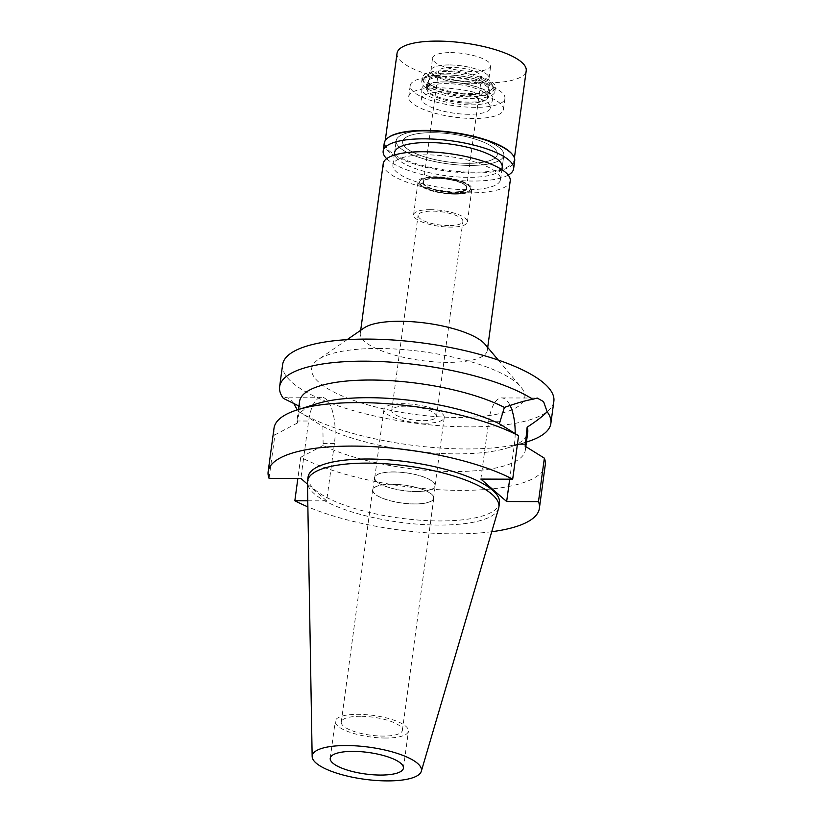 <?xml version="1.0" encoding="UTF-8"?>
<svg xmlns="http://www.w3.org/2000/svg" width="822" height="822" viewBox="0 0 822 822"><rect width="100%" height="100%" fill="white"/><g stroke="black" fill="none" stroke-linecap="round" stroke-linejoin="round"><path stroke-width="0.62" stroke-dasharray="4.11 3.08" d="M498.635 508.273A96.564 28.39 7.7 0 1 438.814 525.063A96.564 28.39 7.7 0 1 307.449 482.432M385.446 738.033A36.928 10.861 7.7 0 1 335.232 721.233A36.928 10.861 7.7 0 1 358.217 714.339A36.928 10.861 7.7 0 1 408.431 731.138A36.928 10.861 7.7 0 1 385.446 738.033M360.457 716.291A30.846 9.073 -172.3 0 0 341.264 722.055A30.846 9.073 -172.3 0 0 383.206 736.08A30.846 9.073 -172.3 0 0 402.4 730.316A30.846 9.073 -172.3 0 0 360.457 716.291M414.586 503.978A30.846 9.073 7.7 0 1 372.643 489.953A30.846 9.073 7.7 0 1 391.837 484.199A30.846 9.073 7.7 0 1 433.78 498.224A30.846 9.073 7.7 0 1 414.586 503.978M391.919 484.271A30.63 9.011 -172.3 0 0 372.859 489.984A30.63 9.011 -172.3 0 0 414.504 503.917A30.63 9.011 -172.3 0 0 433.564 498.194A30.63 9.011 -172.3 0 0 391.919 484.271M416.168 491.566A30.63 9.011 7.7 0 1 374.524 477.644A30.63 9.011 7.7 0 1 393.584 471.92A30.63 9.011 7.7 0 1 435.228 485.853A30.63 9.011 7.7 0 1 416.168 491.566M393.666 471.992A30.414 8.939 -172.3 0 0 374.74 477.674A30.414 8.939 -172.3 0 0 416.096 491.494A30.414 8.939 -172.3 0 0 435.023 485.823A30.414 8.939 -172.3 0 0 393.666 471.992M425.323 423.186A30.414 8.939 7.7 0 1 383.977 409.356A30.414 8.939 7.7 0 1 402.903 403.684A30.414 8.939 7.7 0 1 444.25 417.504A30.414 8.939 7.7 0 1 425.323 423.186M405.791 406.191A22.595 6.648 -172.3 0 0 391.724 410.404A22.595 6.648 -172.3 0 0 422.446 420.679A22.595 6.648 -172.3 0 0 436.503 416.456A22.595 6.648 -172.3 0 0 405.791 406.191M448.822 225.618A22.595 6.648 7.7 0 1 418.1 215.354A22.595 6.648 7.7 0 1 432.156 211.131A22.595 6.648 7.7 0 1 462.878 221.406A22.595 6.648 7.7 0 1 448.822 225.618M430.481 209.672A27.157 7.984 -172.3 0 0 413.579 214.737A27.157 7.984 -172.3 0 0 450.497 227.088A27.157 7.984 -172.3 0 0 467.399 222.012A27.157 7.984 -172.3 0 0 430.481 209.672M454.946 194.167A27.157 7.984 7.7 0 1 418.028 181.816A27.157 7.984 7.7 0 1 434.93 176.751A27.157 7.984 7.7 0 1 471.849 189.091A27.157 7.984 7.7 0 1 454.946 194.167M435.496 177.233A25.626 7.532 -172.3 0 0 419.528 182.268A25.626 7.532 -172.3 0 0 454.391 193.673A25.626 7.532 -172.3 0 0 470.287 189.132A25.626 7.532 -172.3 0 0 435.496 177.233A25.626 7.532 7.7 0 1 470.287 189.132A25.626 7.532 7.7 0 1 454.391 193.673A25.626 7.532 7.7 0 1 419.528 182.268A25.626 7.532 7.7 0 1 435.496 177.233M468.879 114.299A34.76 10.224 7.7 0 1 421.594 98.825A34.76 10.224 7.7 0 1 443.253 92.002A34.76 10.224 7.7 0 1 490.446 108.134A34.76 10.224 7.7 0 1 468.879 114.299M438.445 87.82A47.789 14.056 -172.3 0 0 408.709 96.749A47.789 14.056 -172.3 0 0 473.688 118.481A47.789 14.056 -172.3 0 0 503.424 109.552A47.789 14.056 -172.3 0 0 438.445 87.82M467.626 163.331A47.789 14.056 7.7 0 1 402.646 141.6A47.789 14.056 7.7 0 1 432.382 132.681A47.789 14.056 7.7 0 1 497.361 154.413A47.789 14.056 7.7 0 1 467.626 163.331A47.789 14.056 -172.3 0 0 497.361 154.413A47.789 14.056 -172.3 0 0 432.382 132.681A47.789 14.056 -172.3 0 0 402.646 141.6A47.789 14.056 -172.3 0 0 467.626 163.331M429.978 130.585A54.303 15.967 -172.3 0 0 396.183 140.726A54.303 15.967 -172.3 0 0 470.03 165.428A54.303 15.967 -172.3 0 0 503.824 155.286A54.303 15.967 -172.3 0 0 429.978 130.585A54.303 15.967 7.7 0 1 503.824 155.286A54.303 15.967 7.7 0 1 470.03 165.428A54.303 15.967 7.7 0 1 396.183 140.726A54.303 15.967 7.7 0 1 429.978 130.585M466.742 189.707A54.303 15.967 7.7 0 1 392.906 165.006A54.303 15.967 7.7 0 1 426.7 154.865A54.303 15.967 7.7 0 1 500.536 179.566A54.303 15.967 7.7 0 1 466.742 189.707M383.216 163.701A64.085 18.844 -172.3 0 0 470.348 192.841A64.085 18.844 -172.3 0 0 510.226 180.871M485.001 344.254A64.085 18.844 7.7 0 1 487.302 350.419A64.085 18.844 7.7 0 1 447.425 362.379A64.085 18.844 7.7 0 1 360.293 333.249A64.085 18.844 7.7 0 1 364.146 327.916M378.593 348.497A107.528 31.616 7.7 0 1 520.932 387.049A107.528 31.616 7.7 0 1 457.875 417.463A107.528 31.616 7.7 0 1 343.904 396.677A107.528 31.616 7.7 0 1 318.145 359.635A107.528 31.616 7.7 0 1 378.593 348.497M282.614 364.649A136.853 40.237 -172.3 0 0 468.694 426.875A136.853 40.237 -172.3 0 0 553.853 401.321M527.138 441.825A136.853 40.237 7.7 0 1 465.704 448.956A136.853 40.237 7.7 0 1 297.718 410.856L297.276 409.88M293.649 403.283L290.002 398.989L286.077 397.139L283.343 398.362M298.931 406.037L300.143 406.685L297.636 420.987L308.63 421.028L300.873 478.435M307.767 500.804L326.663 500.865L334.42 443.459A34.976 13.645 90.2 0 0 326.005 399.122A34.976 13.645 90.2 0 0 321.649 397.273A34.976 13.645 90.2 0 0 308.63 421.028M297.718 410.856L322.882 426.464L323.149 445.473A115.131 33.856 7.7 0 0 453.703 471.54A115.131 33.856 7.7 0 0 525.35 450.045L525.813 446.613M299.547 401.516A115.131 33.856 -172.3 0 0 300.143 406.685M480.87 479.082L488.638 421.676A34.976 13.645 -89.8 0 1 501.656 397.92A34.976 13.645 -89.8 0 1 506.013 399.769A34.976 13.645 -89.8 0 1 510.072 405.431M515.178 433.595A34.976 13.645 -89.8 0 1 514.428 444.106L509.681 479.185M322.882 426.464A115.131 33.856 -172.3 0 0 456.087 453.867A115.131 33.856 -172.3 0 0 507.77 447.867A115.131 33.856 -172.3 0 0 527.734 432.372M525.135 446.202A115.131 33.856 7.7 0 1 525.35 450.045M323.149 445.473L300.718 457.279A136.853 40.237 -172.3 0 0 460.104 490.385A136.853 40.237 -172.3 0 0 545.263 464.831M300.718 457.279L297.862 478.425M326.663 500.865L307.479 484.179M491.741 531.721A136.853 40.237 7.7 0 1 454.227 533.868A136.853 40.237 7.7 0 1 307.87 506.866M308.075 477.037A96.564 28.39 -172.3 0 0 439.369 520.942A96.564 28.39 -172.3 0 0 499.457 502.91M317.117 403.684A115.131 33.856 7.7 0 0 297.153 419.189A115.131 33.856 7.7 0 0 297.369 423.032L297.636 420.987M297.369 423.032L274.928 434.838A136.853 40.237 -172.3 0 1 274.024 428.159M269.051 478.322L274.928 434.838M444.178 81.871A35.839 10.542 -172.3 0 0 421.84 88.899A35.839 10.542 -172.3 0 0 470.605 104.856A35.839 10.542 -172.3 0 0 492.851 98.496A35.839 10.542 -172.3 0 0 444.178 81.871M436.77 178.353A22.153 6.514 -172.3 0 0 422.981 182.484A22.153 6.514 -172.3 0 0 453.107 192.564A22.153 6.514 -172.3 0 0 466.896 188.423A22.153 6.514 -172.3 0 0 436.77 178.353M453.169 192.153A22.153 6.514 7.7 0 1 423.042 182.073A22.153 6.514 7.7 0 1 436.821 177.932A22.153 6.514 7.7 0 1 466.958 188.012A22.153 6.514 7.7 0 1 453.169 192.153M436.985 178.076A21.721 6.391 -172.3 0 0 423.464 182.135A21.721 6.391 -172.3 0 0 453.004 192.009A21.721 6.391 -172.3 0 0 466.526 187.95A21.721 6.391 -172.3 0 0 436.985 178.076M467.975 81.316A21.721 6.391 7.7 0 1 438.434 71.432A21.721 6.391 7.7 0 1 451.956 67.383A21.721 6.391 7.7 0 1 481.487 77.258A21.721 6.391 7.7 0 1 467.975 81.316M449.151 64.938A29.325 8.621 -172.3 0 0 431.571 68.966A29.325 8.621 -172.3 0 0 441.137 78.655A29.325 8.621 -172.3 0 0 470.77 83.752A29.325 8.621 -172.3 0 0 488.771 76.693A29.325 8.621 -172.3 0 0 449.151 64.938A29.325 8.621 -172.3 0 0 431.571 68.966A29.325 8.621 -172.3 0 0 430.903 70.415A29.325 8.621 -172.3 0 0 470.77 83.752A29.325 8.621 -172.3 0 0 489.028 78.275A29.325 8.621 -172.3 0 0 488.771 76.693A29.325 8.621 -172.3 0 0 449.151 64.938M471.694 96.051A35.593 10.47 7.7 0 1 435.722 89.855A35.593 10.47 7.7 0 1 424.101 78.1A35.593 10.47 7.7 0 1 445.452 73.22A35.593 10.47 7.7 0 1 493.539 87.481A35.593 10.47 7.7 0 1 471.694 96.051M447.363 74.884A30.414 8.939 -172.3 0 0 428.437 80.556A30.414 8.939 -172.3 0 0 469.783 94.386A30.414 8.939 -172.3 0 0 488.71 88.704A30.414 8.939 -172.3 0 0 447.363 74.884M468.602 103.12A30.414 8.939 7.7 0 1 427.255 89.29A30.414 8.939 7.7 0 1 446.182 83.608A30.414 8.939 7.7 0 1 487.528 97.438A30.414 8.939 7.7 0 1 468.602 103.12M394.57 152.666L396.183 140.726L394.57 152.666A54.303 15.967 -172.3 0 0 468.417 177.357A54.303 15.967 -172.3 0 0 502.211 167.215L503.824 155.286L502.211 167.215M475.188 107.363A47.789 14.056 7.7 0 1 410.209 85.642A47.789 14.056 7.7 0 1 439.955 76.713A47.789 14.056 7.7 0 1 504.934 98.445A47.789 14.056 7.7 0 1 475.188 107.363M445.956 81.943A31.503 9.258 -172.3 0 0 426.351 87.82A31.503 9.258 -172.3 0 0 469.187 102.144A31.503 9.258 -172.3 0 0 488.782 96.256A31.503 9.258 -172.3 0 0 445.956 81.943M469.907 96.791A31.503 9.258 7.7 0 1 427.08 82.467A31.503 9.258 7.7 0 1 446.685 76.59A31.503 9.258 7.7 0 1 489.511 90.913A31.503 9.258 7.7 0 1 469.907 96.791M444.681 74.843A36.928 10.861 -172.3 0 0 421.696 81.748A36.928 10.861 -172.3 0 0 471.91 98.537A36.928 10.861 -172.3 0 0 494.885 91.643A36.928 10.861 -172.3 0 0 444.681 74.843M472.465 94.417A36.928 10.861 7.7 0 1 422.251 77.628A36.928 10.861 7.7 0 1 445.236 70.733A36.928 10.861 7.7 0 1 495.45 87.522A36.928 10.861 7.7 0 1 472.465 94.417M446.192 71.565A34.339 10.1 -172.3 0 0 425.601 76.271A34.339 10.1 -172.3 0 0 436.801 87.615A34.339 10.1 -172.3 0 0 471.509 93.585A34.339 10.1 -172.3 0 0 492.584 85.324A34.339 10.1 -172.3 0 0 446.192 71.565M450.816 52.598A29.325 8.621 7.7 0 1 490.693 65.924A29.325 8.621 7.7 0 1 472.445 71.401A29.325 8.621 7.7 0 1 432.567 58.074A29.325 8.621 7.7 0 1 450.816 52.598M397.047 53.266A65.174 19.163 -172.3 0 0 485.658 82.899A65.174 19.163 -172.3 0 0 526.214 70.733M511.798 153.765A65.174 19.163 7.7 0 1 514.14 160.033A65.174 19.163 7.7 0 1 473.585 172.199A65.174 19.163 7.7 0 1 384.973 142.566A65.174 19.163 7.7 0 1 388.898 137.151M384.244 143.1A65.822 19.358 -172.3 0 0 473.739 173.021A65.822 19.358 -172.3 0 0 514.706 160.732M508.243 175.107A65.822 19.358 7.7 0 1 472.66 181.046A65.822 19.358 7.7 0 1 386.659 158.667M334.42 443.459L323.426 443.418M517.439 444.127L514.428 444.106M488.638 421.676L499.632 421.717M330.228 758.274L335.232 721.233M403.417 768.169L408.431 731.138M341.264 722.055L372.643 489.953M402.4 730.316L433.78 498.224M372.859 489.984L374.524 477.644M433.564 498.194L435.228 485.853M374.74 477.674L383.977 409.356M435.023 485.823L444.25 417.504M391.724 410.404L418.1 215.354M436.503 416.456L462.878 221.406M413.579 214.737L418.028 181.816M467.399 222.012L471.849 189.091M421.84 88.899L421.594 98.825M492.851 98.496L490.446 108.134M410.209 85.642L408.709 96.749M504.934 98.445L503.424 109.552M392.906 165.006L394.241 155.101M500.536 179.566L501.882 169.651M360.293 333.249L360.694 330.3M487.302 350.419L487.703 347.47M498.296 360.087L520.932 387.049M347.131 339.65L318.145 359.635M321.649 397.273L286.077 397.139M501.656 397.92L537.239 398.053M507.77 447.867L526.429 442.051M297.153 419.189L298.468 409.51M423.464 182.135L438.434 71.432M466.526 187.95L481.487 77.258M425.601 76.271L424.101 78.1M492.584 85.324L493.539 87.481M427.255 89.29L428.437 80.556M487.528 97.438L488.71 88.704M426.351 87.82L427.08 82.467M488.782 96.256L489.511 90.913M421.696 81.748L422.251 77.628M494.885 91.643L495.45 87.522M489.028 78.275L490.693 65.924M430.903 70.415L432.567 58.074M384.973 142.566L385.261 140.49M514.14 160.033L514.418 157.958"/><path stroke-width="1.23" d="M387.141 780.9A55.125 16.204 7.7 0 1 312.155 756.569A55.125 16.204 7.7 0 1 346.504 745.544A55.125 16.204 7.7 0 1 421.296 771.324A55.125 16.204 7.7 0 1 387.141 780.9M312.155 756.569L307.449 482.432A96.564 28.39 7.7 0 1 307.52 481.158A96.564 28.39 7.7 0 1 367.609 463.125A96.564 28.39 7.7 0 1 498.903 507.03A96.564 28.39 7.7 0 1 498.635 508.273L421.296 771.324M353.203 751.38A36.928 10.861 -172.3 0 0 330.228 758.274A36.928 10.861 -172.3 0 0 380.442 775.064A36.928 10.861 -172.3 0 0 403.417 768.169A36.928 10.861 -172.3 0 0 353.203 751.38M487.703 347.47L510.226 180.871A64.085 18.844 -172.3 0 0 423.094 151.731A64.085 18.844 -172.3 0 0 383.216 163.701L360.694 330.3M347.131 339.65L364.146 327.916A64.085 18.844 7.7 0 1 400.17 321.279A64.085 18.844 7.7 0 1 485.001 344.254L498.296 360.087M532.779 399.266L537.239 398.053L543.589 401.65L547.154 411.76A136.853 40.237 7.7 0 1 550.874 423.402L553.853 401.321A136.853 40.237 -172.3 0 0 367.773 339.096A136.853 40.237 -172.3 0 0 282.614 364.649L279.624 386.72A136.853 40.237 7.7 0 1 364.793 361.177A136.853 40.237 7.7 0 1 532.779 399.266C525.926 400.427 516.463 403.15 504.4 407.424A115.131 33.856 -172.3 0 0 371.195 380.021A115.131 33.856 -172.3 0 0 299.547 401.516L298.468 409.51M298.931 406.037L283.343 398.362A136.853 40.237 7.7 0 1 279.624 386.72M297.276 409.88L293.649 403.283M547.154 411.76C543.476 415.696 536.807 420.843 527.138 427.204L525.412 444.147L517.439 444.127M510.072 405.431A34.976 13.645 -89.8 0 1 515.178 433.595M504.4 407.424L499.355 423.762L518.569 435.722L512.692 479.195L480.87 479.082L506.66 501.512L538.482 501.636L544.359 458.152L525.135 446.202L525.412 444.147M550.874 423.402A136.853 40.237 7.7 0 1 527.138 441.825L526.429 442.051M525.813 446.613L527.734 432.372A115.131 33.856 -172.3 0 0 527.138 427.204M509.681 479.185L506.66 501.512M538.482 501.636A136.853 40.237 7.7 0 1 539.386 508.315L545.263 464.831A136.853 40.237 -172.3 0 0 544.359 458.152M307.767 500.804L294.841 500.752L297.862 478.425M307.479 484.179L300.873 478.435L269.051 478.322A136.853 40.237 7.7 0 1 268.147 471.643A136.853 40.237 7.7 0 1 353.306 446.089A136.853 40.237 7.7 0 1 512.692 479.195M539.386 508.315A136.853 40.237 7.7 0 1 491.741 531.721M307.87 506.866A136.853 40.237 7.7 0 1 294.841 500.752M498.903 507.03L499.457 502.91A96.564 28.39 -172.3 0 0 368.164 459.005A96.564 28.39 -172.3 0 0 308.075 477.037L307.52 481.158M518.569 435.722A136.853 40.237 -172.3 0 0 359.193 402.605A136.853 40.237 -172.3 0 0 297.749 409.726L317.117 403.684A115.131 33.856 7.7 0 1 368.801 397.694A115.131 33.856 7.7 0 1 499.355 423.762M297.749 409.726A136.853 40.237 -172.3 0 0 274.024 428.159L268.147 471.643M501.882 169.651L502.211 167.215A54.303 15.967 -172.3 0 0 428.365 142.525A54.303 15.967 -172.3 0 0 394.57 152.666L394.241 155.101M514.418 157.958L526.214 70.733A65.174 19.163 -172.3 0 0 437.602 41.1A65.174 19.163 -172.3 0 0 397.047 53.266L385.261 140.49M388.21 137.623L388.898 137.151A65.174 19.163 7.7 0 1 425.529 130.4A65.174 19.163 7.7 0 1 511.798 153.765L512.332 154.402A65.822 19.358 -172.3 0 0 425.21 130.811A65.822 19.358 -172.3 0 0 388.21 137.623A65.822 19.358 -172.3 0 0 384.244 143.1L383.165 151.125A65.822 19.358 7.7 0 1 424.121 138.836A65.822 19.358 7.7 0 1 513.616 168.757A65.822 19.358 7.7 0 1 508.243 175.107M513.616 168.757L514.706 160.732A65.822 19.358 -172.3 0 0 512.332 154.402M386.659 158.667A65.822 19.358 7.7 0 1 383.165 151.125"/></g></svg>
